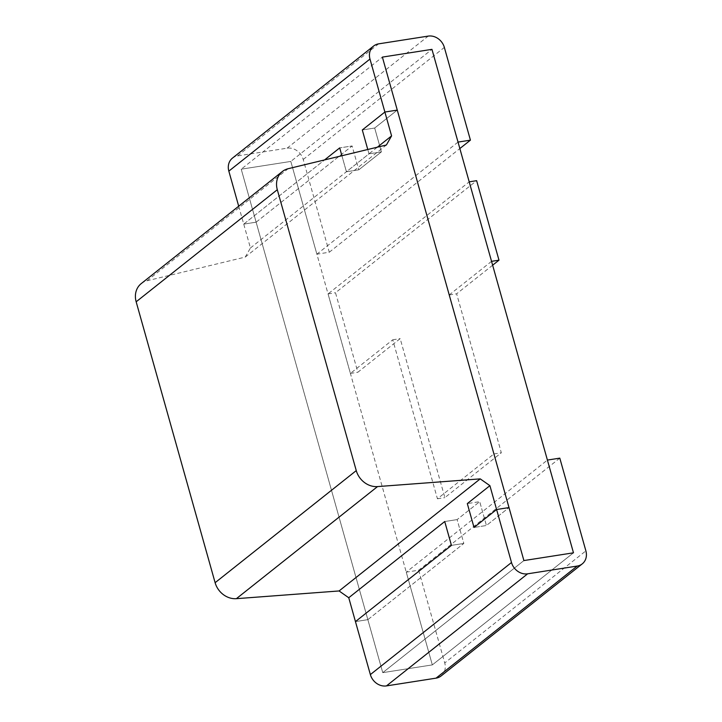 <?xml version="1.0" encoding="UTF-8"?>
<svg xmlns="http://www.w3.org/2000/svg" width="722" height="722" viewBox="0 0 722 722"><rect width="100%" height="100%" fill="white"/><g stroke="black" fill="none" stroke-linecap="round" stroke-linejoin="round"><path stroke-width="0.54" stroke-dasharray="3.61 2.71" d="M141.223 283.602A19.765 16.994 -128.5 0 1 147.026 280.786L245.236 257.077L250.435 247.971L243.738 224.118L256.13 222.177L241.229 169.183L290.813 161.43L432.334 664.899L382.75 672.651L241.229 169.183L382.38 57.101L241.229 169.183L290.813 161.43L431.964 49.349L290.813 161.43L316.886 254.171L329.277 252.231L303.213 159.49A14.124 12.139 51.5 0 0 287.094 148.181L237.511 155.934A14.124 12.139 51.5 0 0 232.872 157.811M238.693 206.194L243.738 224.118L256.13 222.177L382.75 672.651L523.892 560.57L382.75 672.651L432.334 664.899L573.476 552.817L432.334 664.899L406.26 572.149L547.411 460.076M367.85 619.657L355.459 621.597L367.85 619.657L463.831 543.44L457.125 519.596L479.715 501.664L486.42 525.508L509.001 507.575L486.42 525.508L474.02 527.448L486.42 525.508L479.715 501.664L467.314 503.595L479.715 501.664L457.125 519.596L463.831 543.44L367.85 619.657M451.44 545.381L463.831 543.44L451.44 545.381M256.13 222.177L352.11 145.961L339.71 147.902L352.11 145.961L358.807 169.814L352.11 145.961L256.13 222.177M250.435 247.971L368.996 153.822L381.397 151.882L358.807 169.814L381.397 151.882L374.691 128.029L381.397 151.882L368.996 153.822L377.362 147.18M374.691 128.029L397.271 110.096L374.691 128.029L362.3 129.969L374.691 128.029M243.738 224.118L324.584 159.914L243.738 224.118M341.912 155.735L346.416 171.755L358.807 169.814L346.416 171.755L341.912 155.735M245.236 257.077L386.378 145.005M368.996 153.822L367.778 149.49L368.996 153.822L346.416 171.755M444.734 521.528L457.125 519.596L444.734 521.528M458.028 142.09L316.886 254.171M329.277 252.231L459.842 148.551M559.803 458.136L418.661 570.218L406.26 572.149M418.661 570.218L444.734 662.958L585.876 550.877M440.7 676.27A14.124 12.139 51.5 0 0 444.734 662.958M491.547 261.337L449.201 294.955L493.893 453.948L437.433 498.785L392.75 339.791L350.405 373.418L328.059 293.917L469.201 181.845M492.639 265.209L456.638 293.8L501.33 452.784L444.869 497.62L400.187 338.627L357.841 372.254L335.495 292.753L476.637 180.68M449.201 294.955L456.638 293.8M493.893 453.948L501.33 452.784M437.433 498.785L444.869 497.62M392.75 339.791L400.187 338.627M350.405 373.418L357.841 372.254M328.059 293.917L335.495 292.753M147.026 280.786L288.168 168.704M303.213 159.49L444.355 47.408M237.511 155.934L378.653 43.852M287.094 148.181L428.236 36.1"/><path stroke-width="1.08" d="M382.38 57.101L431.964 49.349L573.476 552.817L523.892 560.57L382.38 57.101L431.964 49.349L458.028 142.09L470.428 140.158L444.355 47.408A14.124 12.139 51.5 0 0 428.236 36.1L378.653 43.852A14.124 12.139 51.5 0 0 373.599 46.046A14.124 12.139 51.5 0 0 369.98 59.042L384.88 112.036L397.271 110.096L509.001 507.575L496.601 509.515L489.904 485.662L480.229 478.876L377.525 486.592A19.765 16.994 -128.5 0 1 356.262 470.609L277.302 189.715A19.765 16.994 -128.5 0 1 281.679 172.098A19.765 16.994 -128.5 0 1 288.168 168.704L386.378 145.005L391.586 135.889L384.88 112.036L397.271 110.096L382.38 57.101M440.7 676.27A14.124 12.139 51.5 0 1 436.061 678.148L386.478 685.9A14.124 12.139 51.5 0 1 370.359 674.592L348.753 597.744L339.087 590.957L236.383 598.673A19.765 16.994 -128.5 0 1 215.12 582.69L136.16 301.796A19.765 16.994 -128.5 0 1 141.223 283.602L282.365 171.52M355.459 621.597L451.44 545.381L444.734 521.528L451.44 545.381L355.459 621.597M324.584 159.914L339.71 147.902L341.912 155.735L339.71 147.902L324.584 159.914M377.362 147.18L391.586 135.889M339.087 590.957L480.229 478.876M348.753 597.744L444.734 521.528M467.314 503.595L474.02 527.448L467.314 503.595L489.904 485.662M474.02 527.448L496.601 509.515L509.001 507.575L523.892 560.57L573.476 552.817L547.411 460.076L559.803 458.136L585.876 550.877A14.124 12.139 51.5 0 1 582.257 563.873A14.124 12.139 51.5 0 1 577.203 566.066L527.62 573.819A14.124 12.139 51.5 0 1 511.501 562.51L496.601 509.515L474.02 527.448M367.778 149.49L362.3 129.969L384.88 112.036L362.3 129.969L367.778 149.49M232.872 157.811A14.124 12.139 51.5 0 0 228.838 171.123L238.693 206.194M459.842 148.551L470.428 140.158M498.983 260.173L476.637 180.68L469.201 181.845L491.547 261.337L498.983 260.173L492.639 265.209M136.16 301.796L277.302 189.715M215.12 582.69L356.262 470.609M236.383 598.673L377.525 486.592M228.838 171.123L369.98 59.042M370.359 674.592L511.501 562.51M436.061 678.148L577.203 566.066M386.478 685.9L527.62 573.819M232.448 158.127L373.599 46.046M441.115 675.954L582.257 563.873"/></g></svg>
